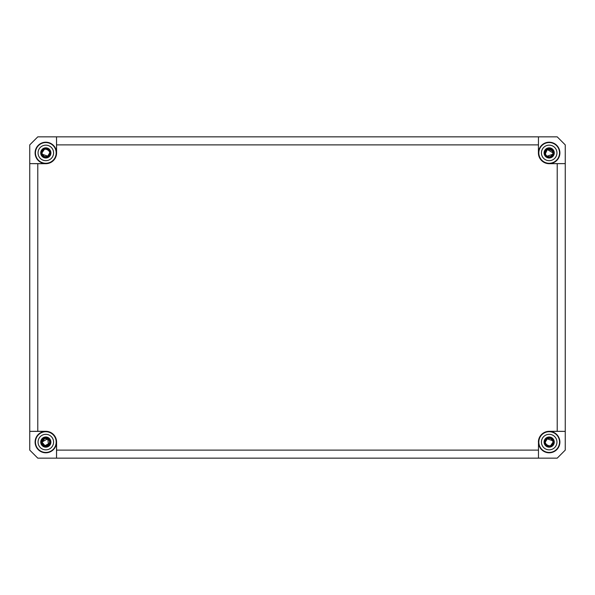<?xml version="1.0" encoding="UTF-8"?>
<svg xmlns="http://www.w3.org/2000/svg" width="595" height="595" viewBox="0 0 595 595"><rect width="100%" height="100%" fill="white"/><g stroke="black" fill="none" stroke-linecap="round" stroke-linejoin="round"><path stroke-width="0.89" d="M553.372 444.978L553.588 443.699L552.829 440.754A3.882 3.882 0 0 0 547.326 438.679L544.812 440.397L544.135 441.505M544.135 153.495L544.812 154.603L547.326 156.321A3.882 3.882 0 0 0 552.829 154.246L553.588 151.301L553.372 150.022M41.628 150.022L41.412 151.301L42.171 154.246A3.882 3.882 0 0 0 47.674 156.321L50.188 154.603L50.865 153.495M48.485 444.904L47.793 438.746A3.882 3.882 0 0 1 48.82 444.539L46.67 446.689L45.465 447.157M46.968 438.381L43.74 437.444M547.326 156.321C540.394 151.918 552.524 144.726 553.067 152.915L553.067 152.811M549.572 149.055L548.954 149.04M548.159 149.174L547.616 149.367M553.067 152.885L552.829 151.584L553.067 152.885M552.822 151.554L552.331 150.639L552.822 151.554M552.153 150.416L551.119 149.553L552.153 150.416M549.587 149.055L548.895 149.04M545.615 151.39L546.031 150.654M552.346 155.169L553.067 152.915L547.296 149.524M548.077 149.196L547.668 149.338M545.34 152.372L545.303 152.781M546.835 149.821L546.426 150.178M547.995 149.219L547.422 149.457M546.701 149.933L546.173 150.468M545.801 151.018L545.541 151.584M545.332 152.454L545.31 153.198M545.414 153.852L545.63 154.484M546.054 155.213L546.515 155.734M547.103 156.188L552.829 154.246L553.067 152.915L552.153 155.414M549.364 156.79L550.985 156.359M551.513 156.024L552.294 155.243M553.335 151.398L547.631 148.78L545.065 154.507L547.631 148.78L553.335 151.398M545.503 154.15L546.203 155.407M547.445 156.388L547.846 156.559M545.526 154.217L545.34 153.443M546.18 155.377L547.229 156.269M550.263 156.641L551.052 156.321M552.651 154.67L552.852 154.194M552.911 154.016L552.197 155.362M552.77 154.403L552.368 155.139M552.249 155.302L551.067 156.314M548.746 156.775L547.147 156.217M550.197 156.663L549.698 156.76M547.378 156.351L548.181 156.663M548.493 156.738L549.847 156.738M549.877 156.738L551.119 156.284M552.115 155.459L552.822 154.276M551.349 149.062L553.521 153.748L549.765 157.296C554.771 154.321 554.741 151.398 549.676 148.527C544.834 149.471 543.704 152.045 546.284 156.247C549.899 159.765 555.923 154.343 552.8 150.379C550.137 146.095 542.982 149.91 545.065 154.507M544.812 154.603C542.61 149.724 550.197 145.678 553.023 150.223C556.332 154.432 549.944 160.181 546.106 156.448C543.376 151.993 544.574 149.263 549.706 148.259C555.076 151.301 555.113 154.403 549.802 157.563L550.643 157.37M552.153 156.544L553.238 155.273M553.744 153.986L553.856 153.302M553.856 153.265L553.7 151.658M550.68 148.475L548.538 148.274M544.804 151.249L544.537 153.503M45.874 156.797L46.432 156.745M47.689 156.314L49.697 152.915C49.921 147.887 41.68 147.924 41.933 152.915L42.654 155.169M42.728 155.265L43.487 156.024M43.725 156.188L44.209 156.448M44.536 156.582L45.629 156.79M42.877 156.21C36.072 148.876 52.858 145.068 49.891 154.618C47.526 157.965 44.915 158.173 42.059 155.243C40.847 150.416 42.714 148.296 47.66 148.899C56.317 153.912 41.39 162.487 41.419 152.484C42.691 148.594 45.131 147.627 48.723 149.59C51.296 153.845 50.136 156.418 45.235 157.296C40.229 154.321 40.259 151.398 45.324 148.527C50.166 149.471 51.296 152.045 48.716 156.247C45.101 159.765 39.077 154.343 42.2 150.379C44.863 146.095 52.018 149.91 49.935 154.507M49.467 154.239L49.697 152.915L47.563 156.381M48.582 150.193L48.158 149.821M44.692 149.196L44.075 149.449M49.697 152.915C49.935 147.924 41.724 147.88 41.933 152.915L44.394 149.3L41.933 152.915C42.476 144.726 54.606 151.918 47.674 156.321M47.362 149.352L46.893 149.181M44.655 149.211L44.045 149.464M43.323 149.94L42.937 150.304M42.423 151.033L42.185 151.532M43.985 156.344L42.178 154.284L42.825 155.392L41.933 152.915L42.163 154.239L47.898 156.188M49.37 154.484L49.586 153.852M49.69 153.198L49.668 152.454M49.459 151.584L49.206 151.018M48.827 150.468L48.299 149.933M47.578 149.457L47.005 149.219M44.112 156.403L45.302 156.76M49.682 152.551L49.682 153.272M48.403 155.808L44.967 156.701M44.647 156.619L43.911 156.299M43.881 156.284L45.153 156.738M45.198 156.745L46.499 156.738M46.73 156.686L47.652 156.336M48.79 155.407L49.638 153.607M50.188 154.603C52.39 149.724 44.803 145.678 41.977 150.223C38.668 154.432 45.056 160.181 48.894 156.448C51.624 151.993 50.426 149.263 45.294 148.259C39.925 151.301 39.887 154.403 45.198 157.563L44.357 157.37M42.847 156.544L41.762 155.273M41.256 153.986L41.144 153.302M41.144 153.265L41.3 151.658M44.32 148.475L46.462 148.274M50.196 151.249L50.463 153.503M545.533 440.761L545.303 442.085C545.08 447.113 553.32 447.076 553.067 442.085L552.346 439.831M552.272 439.735L551.513 438.976M551.275 438.812L550.791 438.552M550.464 438.418L549.371 438.21M552.123 438.79C558.928 446.124 542.142 449.932 545.109 440.382C547.474 437.035 550.085 436.827 552.941 439.757C554.153 444.584 552.286 446.704 547.341 446.101C538.683 441.088 553.61 432.513 553.581 442.516C552.309 446.406 549.869 447.373 546.277 445.41C543.704 441.155 544.864 438.582 549.765 437.704C554.771 440.679 554.741 443.602 549.676 446.473C544.834 445.529 543.704 442.955 546.284 438.753C549.899 435.235 555.923 440.657 552.8 444.621C550.137 448.905 542.982 445.09 545.065 440.493M547.311 438.686L545.303 442.085L547.437 438.619M546.418 444.807L546.842 445.179M550.308 445.804L550.925 445.551M545.303 442.085C545.065 447.076 553.276 447.12 553.067 442.085L550.606 445.7L553.067 442.085L552.837 440.761L547.103 438.812M549.126 438.203L548.568 438.255M547.326 438.679C540.394 443.082 552.524 450.274 553.067 442.085L552.153 439.586L552.822 440.716L551.089 438.701M550.888 438.597L549.698 438.24M545.317 442.449L545.317 441.728M546.597 439.192L550.033 438.299M550.353 438.381L550.985 438.649M551.119 438.716L549.847 438.262M549.802 438.255L548.501 438.262M548.27 438.314L547.348 438.664M546.21 439.593L545.362 441.393M547.638 445.648L548.107 445.819M550.345 445.789L550.955 445.536M551.677 445.06L552.063 444.696M552.577 443.967L552.814 443.468M545.63 440.516L545.414 441.148M545.31 441.802L545.332 442.546M545.541 443.416L545.793 443.982M546.173 444.532L546.701 445.067M547.422 445.543L547.995 445.781M544.812 440.397C542.61 445.276 550.197 449.322 553.023 444.777C556.332 440.568 549.944 434.819 546.106 438.552C543.376 443.007 544.574 445.737 549.706 446.741C555.076 443.699 555.113 440.597 549.802 437.437L550.643 437.63M552.153 438.455L553.238 439.727M553.744 441.014L553.856 441.698M553.856 441.735L553.7 443.342M550.68 446.525L548.538 446.726M544.804 443.751L544.537 441.497M42.9 439.527L42.052 443.022M42.2 443.506L42.922 444.673M42.461 444.041L45.183 445.915M46.492 445.908L46.038 445.96M46.663 445.871L47.771 445.439M46.477 438.262L45.354 438.232M43.71 438.82L43.331 439.095M42.267 443.654L42.885 444.629M47.816 445.41L48.738 444.644M46.529 438.27L45.25 438.247M44.595 438.396L43.985 438.664M47.779 438.738L41.933 442.085L43.026 444.785M42.565 444.212L42.944 444.696M49.682 442.427L49.668 441.631M49.571 441.103L49.325 440.419L44.952 438.299L41.933 442.085L45.153 445.908L49.467 443.401M46.626 438.284L45.845 438.203M45.116 438.262L44.268 438.522M43.837 438.746L43.279 439.14M49.519 443.253L49.519 440.932M49.459 440.754L48.783 439.586M49.697 442.026L49.482 440.813M46.603 438.284L45.696 438.203M49.333 440.434L49.69 441.884M49.697 441.929L49.497 443.32M49.482 443.357L44.64 445.789M48.85 439.66L48.448 439.236C45.056 437.392 42.885 438.337 41.933 442.085C43.085 446.079 45.376 446.897 48.82 444.539M44.268 445.648L46.96 445.796M47.496 445.581L48.247 445.112M48.448 439.236L47.6 438.641L48.448 439.236M44.818 438.337L43.755 438.798L44.818 438.337M42.788 439.66L42.156 440.783L42.788 439.66M43.978 445.506L45.004 445.878M48.812 438.842C44.461 436.73 42.007 438.076 41.471 442.888C43.695 447.187 46.462 447.574 49.772 444.041C52.211 439.75 45.703 435.272 42.565 439.095C40.46 443.454 41.814 445.893 46.626 446.429L46.373 446.466M44.045 437.749L43.39 438.076M42.691 438.597L42.163 439.155M41.68 439.884L41.375 440.583M41.211 441.193L41.137 442.397M538.408 450.118L56.592 450.118L56.525 458.15L56.525 442.085A10.71 10.71 0 0 1 45.815 452.795A10.71 10.71 0 0 1 35.105 442.085A10.71 10.71 0 0 1 45.815 431.375L29.75 431.375L29.75 450.118L37.782 458.15L557.218 458.15L565.25 450.118L565.25 431.375L549.185 431.375A10.71 10.71 0 0 1 559.895 442.085A10.71 10.71 0 0 1 549.185 452.795A10.71 10.71 0 0 1 538.475 442.085L538.475 458.15L538.475 442.085M538.475 152.915A10.71 10.71 0 0 1 549.185 142.205A10.71 10.71 0 0 1 559.895 152.915A10.71 10.71 0 0 1 549.185 163.625L565.25 163.625L565.25 144.883L557.218 136.85L538.475 136.85L538.408 152.915A10.777 10.777 0 0 0 549.185 163.692L549.185 163.625M35.105 152.915A10.71 10.71 0 0 1 45.815 142.205A10.71 10.71 0 0 1 56.525 152.915L56.525 136.85L37.782 136.85L29.75 144.883L29.75 163.625L45.815 163.625A10.71 10.71 0 0 1 35.105 152.915M35.172 442.085A10.643 10.643 0 0 1 45.815 431.442A10.643 10.643 0 0 1 56.458 442.085A10.643 10.643 0 0 1 45.815 452.728A10.643 10.643 0 0 1 35.172 442.085M56.592 450.118L56.592 442.085A10.777 10.777 0 0 0 45.815 431.308L45.815 431.375M35.455 442.085A10.36 10.36 0 0 1 45.815 431.725A10.36 10.36 0 0 1 56.175 442.085A10.36 10.36 0 0 1 45.815 452.445A10.36 10.36 0 0 1 35.455 442.085M56.175 152.915A10.36 10.36 0 0 1 45.815 163.275A10.36 10.36 0 0 1 35.455 152.915A10.36 10.36 0 0 1 45.815 142.555A10.36 10.36 0 0 1 56.175 152.915M38.05 152.915A7.765 7.765 0 0 1 45.815 145.15A7.765 7.765 0 0 1 53.58 152.915A7.765 7.765 0 0 1 45.815 160.68A7.765 7.765 0 0 1 38.05 152.915M559.545 152.915A10.36 10.36 0 0 1 549.185 163.275A10.36 10.36 0 0 1 538.825 152.915A10.36 10.36 0 0 1 549.185 142.555A10.36 10.36 0 0 1 559.545 152.915M541.42 152.915A7.765 7.765 0 0 1 549.185 145.15A7.765 7.765 0 0 1 556.95 152.915A7.765 7.765 0 0 1 549.185 160.68A7.765 7.765 0 0 1 541.42 152.915M538.825 442.085A10.36 10.36 0 0 1 549.185 431.725A10.36 10.36 0 0 1 559.545 442.085A10.36 10.36 0 0 1 549.185 452.445A10.36 10.36 0 0 1 538.825 442.085M541.42 442.085A7.765 7.765 0 0 1 549.185 434.32A7.765 7.765 0 0 1 556.95 442.085A7.765 7.765 0 0 1 549.185 449.85A7.765 7.765 0 0 1 541.42 442.085M38.05 442.085A7.765 7.765 0 0 1 45.815 434.32A7.765 7.765 0 0 1 53.58 442.085A7.765 7.765 0 0 1 45.815 449.85A7.765 7.765 0 0 1 38.05 442.085M56.458 152.915A10.643 10.643 0 0 1 45.815 163.558A10.643 10.643 0 0 1 35.172 152.915A10.643 10.643 0 0 1 45.815 142.272A10.643 10.643 0 0 1 56.458 152.915M45.815 431.308L37.782 431.308L37.782 163.692L45.815 163.692A10.777 10.777 0 0 0 56.592 152.915L56.525 152.915M56.592 152.915L56.525 136.85L538.475 136.85L538.408 152.915M56.592 144.883L538.408 144.883M557.218 163.692L557.218 431.308L565.25 431.375L565.25 163.625L549.185 163.692M557.218 431.308L549.185 431.308A10.777 10.777 0 0 0 538.408 442.085M538.542 442.085A10.643 10.643 0 0 1 549.185 431.442A10.643 10.643 0 0 1 559.828 442.085A10.643 10.643 0 0 1 549.185 452.728A10.643 10.643 0 0 1 538.542 442.085M37.782 431.308L29.75 431.375L29.75 163.625L37.782 163.692M559.828 152.915A10.643 10.643 0 0 1 549.185 163.558A10.643 10.643 0 0 1 538.542 152.915A10.643 10.643 0 0 1 549.185 142.272A10.643 10.643 0 0 1 559.828 152.915M40.728 152.915A5.087 5.087 0 0 1 45.815 147.828A5.087 5.087 0 0 1 50.902 152.915A5.087 5.087 0 0 1 45.815 158.002A5.087 5.087 0 0 1 40.728 152.915M544.098 152.915A5.087 5.087 0 0 1 549.185 147.828A5.087 5.087 0 0 1 554.272 152.915A5.087 5.087 0 0 1 549.185 158.002A5.087 5.087 0 0 1 544.098 152.915M544.098 442.085A5.087 5.087 0 0 1 549.185 436.998A5.087 5.087 0 0 1 554.272 442.085A5.087 5.087 0 0 1 549.185 447.172A5.087 5.087 0 0 1 544.098 442.085M40.728 442.085A5.087 5.087 0 0 1 45.815 436.998A5.087 5.087 0 0 1 50.902 442.085A5.087 5.087 0 0 1 45.815 447.172A5.087 5.087 0 0 1 40.728 442.085M550.858 148.824L546.812 149.189M545.057 151.346L544.871 151.948M45.235 157.296L41.479 153.748L43.651 149.062M44.142 148.824L48.188 149.189M49.943 151.346L50.129 151.948M549.765 437.704L553.521 441.252L551.349 445.938M550.858 446.176L546.812 445.811M545.057 443.654L544.871 443.052M48.998 438.641C44.372 436.403 41.776 437.838 41.204 442.94C43.569 447.499 46.499 447.909 50.017 444.16C52.598 439.608 45.696 434.863 42.371 438.909C40.133 443.535 41.568 446.124 46.67 446.689L41.204 442.903L45.034 437.466L41.204 442.903L46.67 446.689"/></g></svg>
